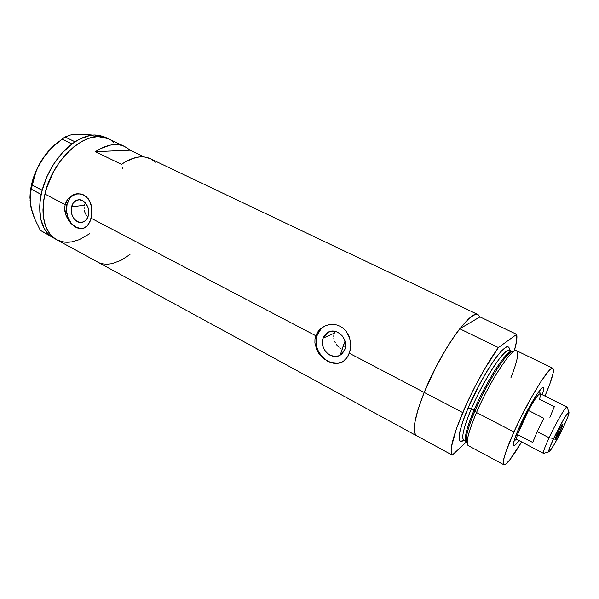 <?xml version="1.0" encoding="UTF-8"?>
<svg xmlns="http://www.w3.org/2000/svg" width="599" height="599" viewBox="0 0 599 599"><rect width="100%" height="100%" fill="white"/><g stroke="black" fill="none" stroke-linecap="round" stroke-linejoin="round"><path stroke-width="0.9" d="M333.92 334.699L333.725 336.309L333.92 334.699M333.77 337.933L334.055 339.573L333.77 337.933M334.549 341.16L335.253 342.703L334.549 341.16M336.144 344.163L337.185 345.526L336.144 344.163M338.383 346.776L337.185 345.526L338.383 346.776M341.093 348.82L339.693 347.877L341.093 348.82M323.063 338.158L334.347 333.141L323.063 338.158L324.059 336.061L327.136 332.819L331.262 331.232L335.807 331.561L338.023 332.445L341.902 335.485L343.414 337.522L345.301 342.239L345.428 347.195L344.822 349.524L340.479 354.96C331.689 361.04 318.78 348.468 323.063 338.158L327.9 332.355C336.675 326.859 349.127 339.393 344.822 349.524L342.388 353.425L338.675 355.836L334.249 356.412L329.787 355.08L325.968 352.04L323.355 347.764L322.337 342.898L323.063 338.158M340.232 355.11L343.354 345.563L345.503 346.679L343.354 345.563L345.039 341.19L340.389 354.541L341.348 354.353M86.72 215.73L85.732 214.157L86.72 215.73M85.313 213.326L84.938 212.465L85.313 213.326M84.384 210.691L84.938 212.465L84.384 210.691M84.077 207.052L84.085 208.864L84.077 207.052M71.566 206.775L84.362 205.285L85.35 202.829L84.362 205.285L71.566 206.775L73.19 203.106L75.841 200.65L79.135 199.774L82.565 200.643L85.597 203.113L87.776 206.827L88.749 211.2L88.375 215.558C87.282 219.384 85.155 221.652 82.011 222.364C75.684 223.846 69.402 214.427 71.566 206.775C72.674 202.814 74.868 200.508 78.162 199.849C84.422 198.576 90.569 207.995 88.375 215.558L86.713 219.227L84.025 221.66L80.723 222.476L77.316 221.57L74.321 219.092L72.18 215.415L71.214 211.095L71.566 206.775M76.799 193.754L77.338 193.702C72.202 194.682 68.773 198.262 67.066 204.424L65.171 204.641L66.257 201.593L67.919 198.935L72.599 195.072L78.282 193.642L83.853 194.93L88.308 198.793L91.048 204.573L91.954 211.402L91.123 218.216L315.815 335.74L317.403 332.46L319.656 329.622L322.487 327.301L325.744 325.624L329.308 324.636L333.007 324.403L336.675 324.958L340.172 326.298L343.317 328.364L346.005 331.082L349.666 337.948L350.819 345.788L350.437 349.681L347.877 356.57L343.339 361.354L339.004 363.166L334.16 363.368L327.473 361.19L321.393 356.585L316.931 350.243L314.894 342.98L314.969 339.289L315.815 335.74L91.123 218.216L88.772 223.884L87.132 225.98L83.089 228.399L78.289 228.249L73.258 225.561L68.765 220.799L65.68 214.644L64.714 207.913L65.171 204.641L44.925 194.054L48.287 183.129L53.139 172.46L59.264 162.516L66.377 153.748L74.156 146.53L82.258 141.147L90.314 137.8L97.989 136.572L108.075 138.609C88.802 127.527 52.622 157.762 44.925 194.054L65.171 204.641L67.919 198.935L72.599 195.072L75.384 194.024L81.142 193.941L86.263 196.569L89.902 201.496L91.729 207.928L91.744 214.884L90.12 221.256L87.132 225.98L84.182 228.032L80.76 228.653L75.766 227.201L70.884 223.397L66.272 216.269L64.894 211.29L64.714 207.913L65.171 204.641L67.066 204.424C63.868 215.895 72.928 230.098 82.535 228.526L82.535 228.526M323.497 326.882L320.877 329.113L317.245 335.118C311.061 350.183 328.806 369.126 342.576 361.811L337.926 363.159L330.947 362.53L327.586 361.137L321.715 356.457L317.71 349.883L316.594 346.192L316.354 338.667L317.245 335.118L315.815 335.74L317.245 335.118C318.75 331.03 321.304 328.005 324.92 326.028L324.014 326.41L324.92 326.028M325.744 325.624L329.308 324.636L333.007 324.403L336.675 324.958L340.172 326.298L343.317 328.364L346.005 331.082L348.985 336.099L350.565 341.834L350.819 345.788L349.442 353.328L424.204 392.435C440.325 351.905 470.964 308.77 478.107 314.655L479.956 316.886L516.682 334.377C517.394 337.499 516.608 343.002 514.316 350.879L516.638 340.801L516.682 334.377L498.405 347.562L459.77 328.784C448.037 343.609 433.339 369.838 424.204 392.435L349.442 353.328L345.81 359.28L343.339 361.354L340.509 362.739L334.16 363.368L330.79 362.612L324.284 359.145L318.908 353.582L316.931 350.243L314.894 342.98L314.969 339.289L315.815 335.74L317.403 332.46L319.656 329.622L324.014 326.41M95.398 151.682C106.555 144.479 116.311 142.749 124.659 146.5L129.998 150.177L144.217 156.953L129.998 150.177L95.398 151.682L129.998 150.177L126.778 147.661L123.132 145.864L119.111 144.823L114.753 144.569L110.134 145.138L100.377 148.709L95.398 151.682L121.44 164.343L95.398 151.682M478.107 314.655L150.102 158.6C142.03 154.984 132.476 156.901 121.44 164.343L126.367 161.258L135.958 157.492L140.473 156.848L144.718 157.013L150.282 158.69M44.925 194.054C40.47 216.935 44.393 232.157 56.695 239.72C42.776 232.554 38.621 207.434 48.729 181.991C58.709 156.526 80.835 136.707 97.989 136.572L104.997 137.448L108.247 138.691L104.997 137.448L97.989 136.572L94.672 134.992L97.989 136.572L90.314 137.8L82.258 141.147L74.156 146.53L66.377 153.748L59.264 162.516L53.139 172.46L46.408 188.588L43.847 199.452L44.925 194.054M417.129 435.99L416.567 435.765C411.79 432.193 414.336 417.75 424.204 392.435L435.885 367.194L446.075 348.94L452.971 338.15L459.583 329.023L468.351 319.215L473.09 315.583L475.067 314.677L478.137 314.67L479.956 316.886L459.77 328.784L455.255 334.856L445.768 349.449L436.364 366.266L424.204 392.435C414.778 416.507 412.03 430.816 415.968 435.353L452.23 455.105C449.198 451.025 452.694 436.851 462.728 412.584L424.204 392.435L462.728 412.584C472.386 389.784 487.137 362.972 498.405 347.562L484.711 368.864L475.277 386.041L466.569 403.898L456.483 428.517L451.504 446.54L451.122 450.523L451.369 453.391L452.23 455.105L466.292 442.069L452.23 455.105L415.968 435.353L414.8 433.489L414.231 430.501L415.032 421.292L418.416 408.278L424.204 392.435L418.035 409.514L414.71 423.149L414.441 432.164L415.908 435.301L417.129 435.99M71.341 247.627L97.57 261.988L71.341 247.627M111.07 140.338L113.69 142.48L111.07 140.338M122.788 167.698L122.795 168.903L122.788 167.698M72.576 248.368L56.695 239.72C61.15 242.048 66.13 242.775 71.64 241.876L79.128 239.727L89.693 233.73L79.128 239.727L71.64 241.876L64.49 242.108L57.961 240.341L64.49 242.108L68.001 242.236M56.703 239.72L52.323 236.59L49.919 233.992L46.093 227.448L44.708 223.554L43.128 214.704L42.948 209.83L43.847 199.452L42.948 209.83L43.128 214.704L44.708 223.554L46.093 227.448L49.919 233.992L52.323 236.59L56.703 239.72M99.629 262.924L103.455 263.942L107.558 264.189L111.878 263.665L120.878 260.423L129.976 254.493M155.231 162.202L152.146 159.731M76.088 193.956L71.423 196.592L69.551 198.771L67.066 204.424L66.534 211.073L68.024 217.707L71.311 223.36L75.916 227.186L81.15 228.593M335.17 331.397L334.347 333.141L335.17 331.397M108.247 138.691L104.795 137.051L94.672 134.992L89.977 135.486L80.101 138.908L73.977 142.54L75.07 141.806L65.051 136.961L70.465 135.022L74.074 134.453L83.343 134.281L92.755 135.097L82.662 134.52M104.982 137.141L99.112 135.299L94.672 134.992C88.435 135.134 81.906 137.411 75.07 141.806L71.902 144.037C57.639 155.343 47.71 170.722 42.125 190.175L41.758 191.643L42.125 190.175L32.181 185.076L35.858 172.025L38.628 165.668L42.17 159.476L51.117 148.462L61.967 139.095L71.947 143.97L72.988 143.236L62.281 152.872L53.73 164.021L46.857 176.75L41.758 191.643L40.073 201.032L39.654 207.389L40.732 218.994L44.229 228.533L46.789 232.352L50.548 236.058L40.305 230.338L34.705 218.807L31.013 207.591L29.957 197.67L31.23 189.187L41.129 194.435C37.752 213.454 40.65 227.133 49.829 235.474L53.521 237.99M30.032 200.066L31.013 207.591L32.563 213.132L34.705 218.807L40.305 230.338L56.448 239.585M31.23 189.187L32.181 185.076L42.08 190.242L41.114 194.368L31.23 189.187L35.858 172.025L38.628 165.668L46.056 154.025L50.301 149.084L58.5 141.806C52.383 146.298 46.939 152.191 42.17 159.476L51.117 148.462M56.381 143.573L65.051 136.961L70.465 135.022L78.372 134.198L73.834 134.693M30.002 196.502L31.612 184.155L33.387 177.798L35.768 171.479L42.17 159.476C34.495 171.643 30.437 184.05 29.995 196.712M32.466 212.413L30.16 202.447L30.354 193.252M31.013 207.591L30.182 202.26M65.051 136.961L75.017 141.806L71.947 143.97L61.967 139.095L65.051 136.961M518.966 440.55C516.068 444.6 514.279 446.233 513.59 445.461C512.819 443.589 514.938 437 519.954 425.694L528.618 408.293L537.221 393.91L541.361 388.616L542.701 387.598L543.48 387.71L543.315 391.169L542.267 394.741C543.847 389.971 544.102 387.56 543.038 387.508C540.605 386.954 528.004 407.657 519.954 425.694L514.384 439.763L513.403 444.765L513.792 445.634L514.743 445.379L518.966 440.55M515.14 350.714L513.118 351.119C507.93 350.086 487.159 382.297 474.992 410.996L476.512 412.531C489.128 382.828 510.588 349.479 515.859 350.58C519.311 351.501 517.671 360.538 510.94 377.677M509.637 350.318L509.592 350.295C508.918 342.83 502.733 347.63 491.068 364.701C480.346 382.162 472.678 396.643 468.059 408.136L479.747 383.914L487.541 370.279L494.984 358.958L501.363 350.999L506.133 347.016L507.293 346.619L508.918 347.21L509.607 350.303C505.451 346.611 483.902 379.092 471.428 408.705L468.059 408.136L462.952 421.209L459.867 431.647L459.066 436.678L459.268 439.973L460.451 441.433L463.843 440.258C453.922 447.206 461.664 422.295 468.059 408.136L471.428 408.705L474.101 410.09C466.591 428.045 463.933 438.49 466.127 441.433C463.177 438.228 469.309 421.06 474.101 410.09L474.992 410.996C470.739 420.453 467.804 429.341 466.179 437.652C465.752 440.737 466.097 442.579 467.205 443.17M513.935 351.313C512.931 350.692 511.209 351.531 508.768 353.837C497.005 365.48 480.076 398.425 474.992 410.996L471.428 408.705C466.501 419.959 460.189 437.959 463.873 440.272L466.134 441.485M552.847 368.258L516.54 350.7C512.385 346.888 489.78 381.278 476.512 412.531L513.92 431.976C527.936 400.469 549.882 364.978 552.847 368.258C554.667 370.219 552.038 379.496 544.963 396.081L550.092 383.263L553.251 372.578L553.483 369.523L552.765 368.228L551.095 368.782L548.504 371.238L540.934 381.563L531.186 397.796L520.898 417.271L513.92 431.976L476.512 412.531C468.253 432.261 465.513 443.305 468.291 445.663L503.826 464.734C501.797 462.765 505.167 451.848 513.92 431.976L505.668 452.417L503.445 460.414L503.474 464.397L503.976 464.787L505.653 464.18L509.704 459.972L521.632 441.942C512.459 457.337 506.522 464.936 503.826 464.734M474.101 410.09C486.343 381.159 507.338 349.045 511.905 351.463C508.91 350.565 499.955 361.691 491.876 375.326C483.715 389.522 477.785 401.113 474.101 410.09M498.405 347.562L459.77 328.784L479.956 316.886L516.682 334.377L498.405 347.562M509.24 350.056L509.592 350.295C506.874 348.678 497.874 359.46 489.593 373.304C481.222 387.748 475.164 399.548 471.428 408.705C463.641 427.439 461.125 437.959 463.873 440.272M467.774 445.207C465.925 441.658 468.837 430.763 476.512 412.531L474.992 410.996C467.587 428.622 464.794 439.179 466.599 442.668L467.407 444.413M568.96 412.307L567.111 407.11C566.34 405.246 556.074 422.602 549.081 437.749L553.656 438.483C559.631 425.619 568.316 410.809 568.96 412.307C569.32 413.37 567.65 417.9 563.936 425.896L567.942 416.604L568.983 412.344L566.609 414.695L563.442 419.749L553.656 438.483L549.627 447.917L548.804 451.811L550.174 450.673L554.517 443.949L563.936 425.896C558.29 438.011 550.032 452.282 548.879 451.833C548.197 451.332 549.785 446.884 553.656 438.483L549.081 437.749C555.932 422.916 565.995 405.808 567.043 407.065L567.216 407.41M560.941 429.558C557.946 435.72 555.917 439.194 554.861 439.995L559.152 429.962L562.439 424.511L562.948 424.144L562.558 425.814L555.857 438.917L555.041 439.928L554.936 439.194L556.823 434.612C559.848 428.397 561.884 424.908 562.925 424.129L560.941 429.558L559.706 428.929L560.941 429.558M517.147 439.531C516.368 439.531 516.495 437.876 517.521 434.567L528.423 410.465L543.832 418.282L537.183 431.624L549.081 437.749L537.183 431.624L532.698 442.466L517.521 434.567L528.423 410.465L543.832 418.282L537.183 431.624L532.698 442.466L517.521 434.567L521.834 423.733L528.423 410.465C534.585 399.331 538.516 393.745 540.223 393.73C538.479 393.805 534.548 399.391 528.423 410.465L521.834 423.733L517.521 434.567C516.593 437.555 516.398 439.194 516.952 439.494L543.51 453.376C542.844 452.507 544.701 447.296 549.081 437.749C544.558 447.618 542.731 452.829 543.592 453.391L548.879 451.833M540.358 393.85C540.732 394.449 540.433 396.246 539.452 399.241L554.33 406.676L549.875 417.316M520.92 423.583L521.834 423.733L520.92 423.583M539.871 392.45L539.729 392.031L538.134 392.592L539.564 391.888L539.871 392.45M515.679 439.98L515.088 440.055L514.803 438.468L515.305 440.093L517.064 439.561M108.075 138.609L124.644 146.493M416.462 435.713L97.57 261.988M78.694 199.789L78.162 199.849M329.525 331.644L327.9 332.355M513.418 444.93L513.59 445.461M463.401 440.108L463.828 440.25M509.592 350.295L511.95 351.441M542.582 387.658L543.038 387.508M540.208 393.723L567.043 407.065M540.335 393.783L539.729 392.031M538.89 391.559L539.564 391.888M514.406 439.696L515.088 440.055"/></g></svg>
